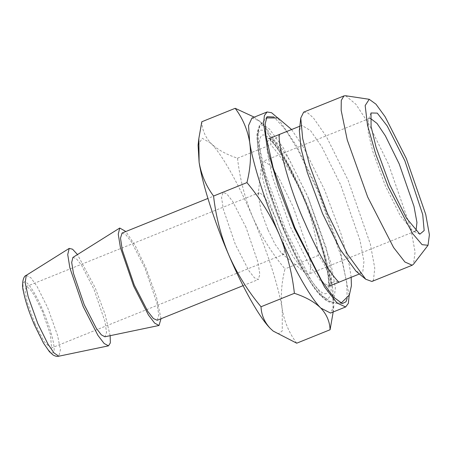 <?xml version="1.0" encoding="UTF-8"?>
<svg xmlns="http://www.w3.org/2000/svg" width="452" height="452" viewBox="0 0 452 452"><rect width="100%" height="100%" fill="white"/><g stroke="black" fill="none" stroke-linecap="round" stroke-linejoin="round"><path stroke-width="0.34" stroke-dasharray="2.26 1.69" d="M415.659 230.859L415.015 231.288L412.913 231.102L400.399 215.932L385.336 185.8L372.77 151.392L368.222 132.391L368.143 120L369.521 118.407L370.29 118.266M279.234 228.559L267.488 196.874L262.77 178.789L261.499 165.099L263.42 161.161L270.008 165.11L278.59 177.45L293.094 206.649L307.891 249.114L310.835 265.188L309.953 273.115L308.908 274.048L304.795 272.545L292.659 255.905L279.234 228.559M345.639 95.739L355.877 104.242L368.12 122.769L388.466 164.138L410.653 227.831L415.077 251.945L413.518 264.183M267.799 229.458L261.392 212.174L258.126 194.84L259.171 192.699L262.765 194.846L267.443 201.581L275.358 217.508L283.427 240.667L284.557 253.764L283.986 254.273L281.743 253.453L275.121 244.374L267.799 229.458M303.648 112.147L307.925 113.034L313.53 118.062L326.401 136.583L348.159 180.382L370.352 244.074L374.776 268.183L373.454 280.082L371.883 281.477M34.804 323.349L27.374 302.597L25.159 291.828L26.176 286.585L29.77 288.738L34.454 295.472L42.364 311.4L50.432 334.559L51.562 347.656L50.991 348.159L44.228 341.723L34.804 323.349M299.348 130.543L301.863 125.39L310.484 130.555L321.722 146.714L340.712 184.941L360.08 240.526L363.939 261.567L362.781 271.951L361.414 273.172L356.029 271.206M303.953 199.01C321.886 240.328 333.203 284.941 327.559 292.065C322.83 301.331 302.207 271.426 284.545 229.684C266.612 188.371 255.295 143.753 260.94 136.634C265.663 127.362 286.285 157.273 303.953 199.01M110.169 335.678L105.011 314.185L95.095 287.551L77.478 254.555M283.952 230.616C302.693 274.895 324.57 306.625 329.581 296.794C335.57 289.235 323.564 241.905 304.541 198.078C285.805 153.799 263.923 122.074 258.911 131.905C252.922 139.459 264.928 186.789 283.952 230.616M72.908 257.42L76.315 258.64L81.45 265.03L93.988 289.308L105 321.683L106.542 332.486L104.887 336.78M161.008 318.739L156.398 296.636L145.623 267.194L135.216 245.679L125.854 231.509M347.142 298.546L346.74 282.472L340.893 255.742L317.909 191.236L297.749 149.606L285.398 129.639L273.985 117M122.063 233.04L125.888 234.774L131.487 241.927L144.996 268.189L156.968 303.219L158.782 315.146L157.211 320.265M349.17 295.393L340.379 251.069L318.349 190.541L296.772 146.154L277.63 117.865M246.046 227.463L232.543 201.202L226.938 194.049L223.113 192.315L221.542 197.434L223.361 209.366L235.334 244.396L248.837 270.658L254.442 277.81L258.267 279.545L259.838 274.426L258.019 262.493L246.046 227.463M251.928 118.079L259.03 120.673L261.612 123.074C271.725 132.781 289.472 164.189 303.19 196.648C317.14 228.735 329.774 268.217 332.791 289.144L333.819 306.27L330.502 313.061M198.083 145.233L202.18 138.233L211.084 143.431C221.83 154.2 238.294 183.337 252.662 217.011C267.109 250.561 278.827 287.189 282.268 309.507L282.268 330.898L278.658 333.661L272.878 330.83M254.244 117.147L261.612 123.074C267.448 129.323 270.539 136.544 270.889 144.747C284.229 160.765 294.998 178.065 303.19 196.648C311.049 215.627 316.101 235.232 318.344 255.459C325.768 265.403 330.587 276.63 332.791 289.144L333.056 312.993M296.715 343.192C289.291 333.248 284.472 322.022 282.268 309.507C280.483 296.851 281.381 283.319 284.963 268.912C271.759 253.103 260.99 235.803 252.662 217.011C244.86 198.27 239.809 178.664 237.509 158.194C226.164 154.448 217.355 149.527 211.084 143.431C205.253 137.182 202.157 129.956 201.812 121.757M237.509 158.194L270.889 144.747M318.344 255.459L284.963 268.912M42.929 310.507C50.963 329.011 56.031 348.989 53.505 352.181C51.387 356.334 42.149 342.938 34.239 324.242C26.205 305.738 21.137 285.754 23.668 282.568C25.781 278.415 35.019 291.811 42.929 310.507M308.377 197.97L326.203 247.786L331.519 273.635L331.406 282.268L329.073 286.201L320.445 281.031L309.213 264.866L290.224 226.655L272.403 176.851L267.081 151.002L267.188 142.369L269.528 138.425L278.149 143.589L289.382 159.748L308.377 197.97M26.25 275.353L30.894 277.754L37.126 286.568L47.726 307.84L57.607 335.559L60.438 349.758L58.828 356.204M285.935 230.463L265.567 174.235L258.719 143.917L258.075 132.685L259.815 126.153L263.765 125.08L269.471 129.08L283.444 148.064L307.614 196.196L330.751 262.601L335.361 287.743L333.983 300.145L330.587 301.772L322.44 295.874L310.948 279.974L285.935 230.463M371.002 112.977L368.143 120M369.521 118.407L263.42 161.161M419.846 234.181L412.913 231.102M415.015 231.288L308.908 274.048M261.499 165.099L258.126 194.84M304.795 272.545L281.743 253.453M26.176 286.585L259.171 192.699M50.991 348.159L283.986 254.273M359.391 273.985L361.414 273.172M301.863 125.39L299.84 126.21M269.528 138.425L268.07 138.578C267.714 137.758 269.584 139.504 273.68 143.815C280.912 152.284 292.681 172.89 303.919 199.157C318.57 232.791 329.248 270.742 328.446 283.551L327.92 287.093L329.079 286.201M342.345 303.546L330.587 301.772C318.344 297.58 312.75 285.822 302.179 268.454C296.015 257.329 289.93 244.764 283.918 230.763C271.143 201.055 260.844 168.782 257.939 148.945L256.962 137.431C256.809 132.995 257.759 129.238 259.815 126.153L267.059 116.729M223.113 192.315L207.92 198.439M243.069 285.67L258.267 279.545M259.03 120.673L258.697 120.396M333.819 306.27L333.175 311.987M279.579 134.459C280.144 134.741 278.754 136.069 275.404 138.442C271.714 139.097 269.787 139.109 269.635 138.47C271.081 138.837 279.969 149.911 285.946 161.189C292.043 171.963 298.151 184.467 304.264 198.699C311.694 216.101 317.756 232.78 322.468 248.747C329.355 271.319 329.887 285.986 329.124 286.093C328.79 285.528 330.186 284.201 333.299 282.11C336.994 281.455 338.915 281.443 339.068 282.082M351.159 277.302L349.43 265.618L341.164 234.226L324.604 189.981L303.908 148.03L291.608 129.526M341.571 302.637C333.288 304.298 327.022 302.512 322.779 297.286C318.762 293.444 314.603 288.195 310.315 281.523C301.687 268.121 292.947 251.137 284.099 230.571L267.539 186.326L259.273 154.934L257.307 134.809L259.346 125.549L266.183 118.339"/><path stroke-width="0.68" d="M404.885 160.861L387.257 126.046L377.279 113.119L371.002 112.977L371.086 126.498L376.047 147.222L389.76 184.761L406.602 218.31L419.846 234.181L424.168 230.571L422.71 214.525L404.885 160.861M370.29 118.266L377.058 123.458L385.358 135.826L399.201 163.895L413.992 206.355L416.942 222.429L416.06 230.362L415.659 230.859M406.331 158.573L385.121 116.746L375.974 104.18L369.216 99.293L365.165 105.57L367.504 125.198L375.765 154.279L388.313 187.055L412.501 233.447L422.106 244.679L428.044 245.278L429.4 234.712L425.739 214.451L406.331 158.573M428.044 245.278L413.518 264.183L412.184 265.234L404.907 262.002L393.585 247.521L367.674 197.004L347.249 139.939L341.153 110.316L341.277 100.423L343.949 95.909L345.639 95.739L369.216 99.293M412.184 265.234L371.883 281.477L365.713 279.223L347.503 254.261L327.367 213.242L309.75 165.714L302.676 138.583L300.766 118.045L303.648 112.147L343.949 95.909M365.713 279.223L356.029 271.206L340.136 249.414L322.564 213.621L307.19 172.144L301.015 148.465L299.348 130.543L300.766 118.045M77.478 254.555L72.557 249.205L69.212 248.397L67.727 254.544L69.885 267.934L83.123 306.473L97.915 335.356L104.124 343.475L108.48 345.842L110.333 342.944L110.169 335.678M159.008 325.48L104.887 336.78L101.338 334.853L96.282 328.242L84.236 304.716L73.456 273.33L71.693 262.426L72.908 257.42L119.74 228.04L118.249 234.181L120.413 247.572L133.651 286.116L148.437 314.999L154.652 323.118L159.008 325.48L161.008 318.739M125.854 231.509L119.74 228.04M273.985 117L267.059 116.729L265.205 123.673L265.895 135.623L273.177 167.873L294.84 227.684L321.457 280.359L333.678 297.269L342.345 303.546L345.955 301.812L347.142 298.546M243.069 285.67L157.211 320.265L153.386 318.53L147.787 311.383L134.284 285.116L122.306 250.086L120.492 238.159L122.063 233.04L207.92 198.439M277.63 117.865L271.573 112.729L267.087 111.966L264.392 115.588L263.572 123.413L267.635 150.081L278.556 187.264L294.399 228.384L324.587 287.088L337.113 303.072L345.661 306.953L348.368 303.298L349.17 295.393M345.661 306.953L330.502 313.061L320.818 308.066C310.705 298.36 292.958 266.951 279.246 234.492C265.29 202.406 252.657 162.923 249.64 141.996L248.543 125.537L251.928 118.079L267.087 111.972M273.211 331.107L270.296 328.429C259.55 317.66 243.086 288.529 228.718 254.855C214.271 221.299 202.552 184.67 199.112 162.353L198.083 145.233L198.846 138.504L199.112 162.353C201.309 174.845 206.129 186.071 213.564 196.038C215.864 216.508 220.915 236.113 228.718 254.855C237.046 273.646 247.809 290.947 261.019 306.755C261.358 314.937 264.454 322.163 270.296 328.429L273.211 331.107L296.715 343.192L330.096 329.74C329.751 321.558 326.66 314.338 320.818 308.066C314.569 301.987 305.761 297.066 294.393 293.303C292.156 273.076 287.105 253.47 279.246 234.492C271.047 215.909 260.284 198.609 246.945 182.591C250.521 168.212 251.419 154.68 249.64 141.996C247.442 129.504 242.628 118.277 235.187 108.31L254.244 117.147M333.175 311.987L330.096 329.74M235.187 108.31L201.812 121.757L198.846 138.504M213.564 196.038L246.945 182.591M261.019 306.755L294.393 293.303M37.793 323.542L28.165 296.738L25.176 282.653L26.25 275.353C22.566 276.364 21.769 285.817 23.368 291.161C25.255 300.733 28.871 311.812 34.205 324.389L43.437 343.017L49.409 351.679L53.042 354.967C55.28 356.238 57.206 356.651 58.828 356.204L54.042 352.978L47.98 344.113L37.793 323.542M329.079 286.201L359.391 273.985M299.84 126.21L269.528 138.425M69.212 248.397L26.25 275.353M58.828 356.204L108.48 345.842M339.068 282.082C337.627 281.715 328.74 270.641 322.762 259.363C316.666 248.589 310.558 236.085 304.439 221.853C287.478 184.591 276.85 138.103 279.579 134.459M291.608 129.526L277.997 118L267.132 117.915L266.183 118.339M351.159 277.302L351.402 285.743L349.362 295.003L341.571 302.637"/></g></svg>
